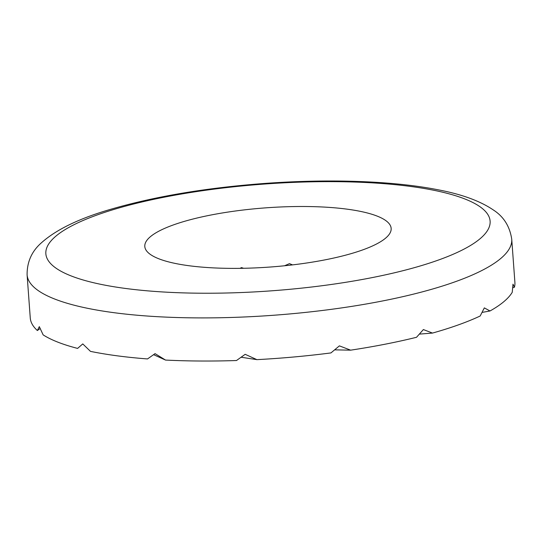<?xml version="1.0" encoding="UTF-8"?>
<svg xmlns="http://www.w3.org/2000/svg" width="542" height="542" viewBox="0 0 542 542"><rect width="100%" height="100%" fill="white"/><g stroke="black" fill="none" stroke-linecap="round" stroke-linejoin="round"><path stroke-width="0.81" d="M27.1 274.835L30.264 317.958A242.972 58.367 175.8 0 0 37.364 330.525L39.315 326.636L43.143 334.881A242.972 58.367 175.8 0 0 77.601 348.404L82.77 343.913L90.48 351.372A242.972 58.367 175.8 0 0 147.526 358.939L155.053 353.628L165.534 360.071A242.972 58.367 175.8 0 0 236.488 360.525L245.174 354.312L256.894 359.644A242.972 58.367 175.8 0 0 330.945 352.923L339.394 345.864L350.64 350.166A242.972 58.367 175.8 0 0 416.52 337.287L423.377 329.563L432.496 333.073A242.972 58.367 175.8 0 0 480.178 316L484.338 307.89L490.015 310.972A242.972 58.367 175.8 0 0 512.237 292.301L513.003 284.15L514.433 287.226A242.972 58.367 175.8 0 0 514.9 282.368L511.736 239.246C509.798 226.305 503.62 216.515 493.206 209.883C479.833 200.818 461.106 194.056 437.042 189.592C392.672 180.886 329.021 178.725 264.869 183.426C207.017 187.762 156.299 196.19 112.709 208.717C80.223 217.959 56.449 229.334 41.388 242.836C31.761 251.258 26.998 261.928 27.1 274.835A242.972 58.367 -4.2 0 0 87.309 308.249A242.972 58.367 -4.2 0 0 356.86 305.566A242.972 58.367 -4.2 0 0 511.736 239.246M241.156 357.239L256.894 359.644M334.685 349.854L350.64 350.166M153.596 354.678L165.534 360.071M358.79 211.055A123.508 29.668 -4.2 0 0 222.301 212.972A123.508 29.668 -4.2 0 0 144.802 246.481A123.508 29.668 -4.2 0 0 270.153 267.03A123.508 29.668 -4.2 0 0 391.155 228.392A123.508 29.668 -4.2 0 0 358.79 211.055M292.538 264.889L289.482 263.642L284.557 265.77M243.582 268.283L241.488 267.606L240.086 268.344M37.364 330.525L40.142 328.499M512.705 287.795L514.433 287.226M482.082 312.409L490.015 310.972M419.406 334.109L432.496 333.073M431.744 189.863A222.721 53.502 -4.2 0 0 56.09 235.973A222.721 53.502 -4.2 0 0 316.101 286.474A222.721 53.502 -4.2 0 0 431.744 189.863"/></g></svg>
